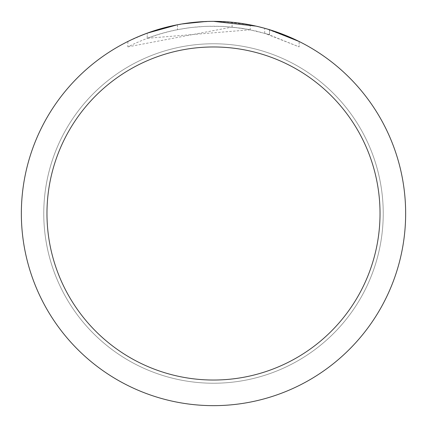 <?xml version="1.0" encoding="UTF-8"?>
<svg xmlns="http://www.w3.org/2000/svg" width="427" height="427" viewBox="0 0 427 427"><rect width="100%" height="100%" fill="white"/><g stroke="black" fill="none" stroke-linecap="round" stroke-linejoin="round"><path stroke-width="0.32" stroke-dasharray="2.13 1.6" d="M213.5 43.767A169.732 169.732 0 0 1 383.232 213.5A169.732 169.732 0 0 1 213.5 383.232A169.732 169.732 0 0 1 43.767 213.5A169.732 169.732 0 0 1 213.5 43.767A169.732 169.732 0 0 1 383.232 213.5A169.732 169.732 0 0 1 213.5 383.232A169.732 169.732 0 0 1 43.767 213.5A169.732 169.732 0 0 1 213.5 43.767A169.732 169.732 0 0 1 383.232 213.5A169.732 169.732 0 0 1 213.5 383.232A169.727 169.727 0 0 1 43.773 213.5A169.727 169.727 0 0 1 213.5 43.773A169.727 169.727 0 0 1 383.227 213.5A169.727 169.727 0 0 1 213.5 383.227A169.732 169.732 0 0 1 43.767 213.5A169.732 169.732 0 0 1 213.5 43.767M193.89 22.353L213.5 21.361L194.509 22.289L175.705 25.102L163.365 28.006L145.281 33.866L127.86 41.488L127.86 46.874C166.722 27.424 207.506 21.729 250.211 29.783L250.211 24.889L231.941 22.236L213.5 21.35A192.15 192.15 0 0 1 405.65 213.5A192.15 192.15 0 0 1 213.5 405.65A192.15 192.15 0 0 1 21.35 213.5A192.15 192.15 0 0 1 213.5 21.35L219.115 21.435M223.257 21.596L248.968 24.654M200.765 21.772L213.5 21.35L234.791 22.535L253.622 25.583L269.57 29.714L256.131 26.138M250.206 29.789L147.203 38.275A187.346 187.346 0 0 1 177.483 29.65L191.002 27.509L205.915 26.309L223.524 26.421L241.228 28.219L256.136 31.07L269.57 34.742L264.703 33.285L299.13 46.879L299.151 41.494L266.058 28.678M192.347 22.519L177.483 24.761L177.483 29.65L177.483 24.755A192.15 192.15 0 0 0 147.203 33.151L153.138 31.075M182.35 23.891L181 24.12M127.881 46.874L232.08 27.077L248.284 29.41L266.843 33.909L299.13 46.879L299.151 41.494M264.703 33.285L264.703 28.299M147.203 38.275L147.203 33.151L147.203 38.275M269.453 34.704L269.453 29.676L269.453 34.704M232.08 27.077L232.08 22.252M127.881 41.494L137.878 36.855M167.838 26.853L169.994 26.341M177.483 24.755L184.784 23.512M190.367 22.748L191.248 22.642M192.849 22.466L195.635 22.183M213.5 21.355L205.915 21.499M269.57 29.714L269.57 34.742"/><path stroke-width="0.64" d="M219.115 21.435L223.257 21.596M248.968 24.654L250.206 24.889M213.5 21.35A192.15 192.15 0 0 1 405.65 213.5A192.15 192.15 0 0 1 213.5 405.65A192.15 192.15 0 0 1 21.35 213.5A192.15 192.15 0 0 1 213.5 21.35L256.131 26.138M266.058 28.678L269.57 29.714L299.13 41.494M213.5 46.97A166.53 166.53 0 0 1 380.03 213.5A166.53 166.53 0 0 1 213.5 380.03A166.53 166.53 0 0 1 46.97 213.5A166.53 166.53 0 0 1 213.5 46.97M181 24.12L177.483 24.755L147.203 33.151L137.878 36.855M192.347 22.519L193.89 22.353M153.138 31.075L167.838 26.853M169.994 26.341L177.483 24.755M184.784 23.512L190.367 22.748M191.248 22.642L192.849 22.466M195.635 22.183L200.765 21.772M205.915 21.499L182.35 23.891"/></g></svg>
